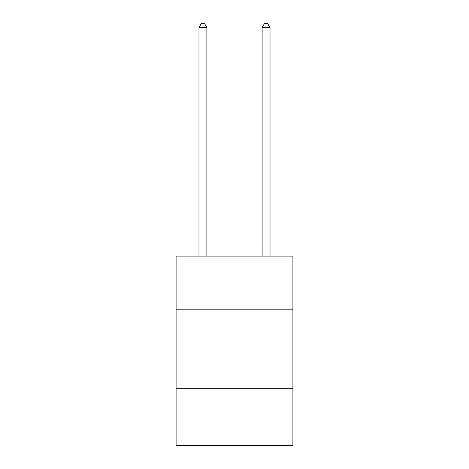 <?xml version="1.0" encoding="UTF-8"?>
<svg xmlns="http://www.w3.org/2000/svg" width="469" height="469" viewBox="0 0 469 469"><rect width="100%" height="100%" fill="white"/><g stroke="black" fill="none" stroke-linecap="round" stroke-linejoin="round"><path stroke-width="0.7" d="M292.908 309.798L292.908 256.127L176.092 256.127L176.092 309.798L292.908 309.798L292.908 445.55L176.092 445.55L176.092 309.798M292.908 388.725L176.092 388.725M206.876 256.127L206.876 27.554L198.985 27.554L198.985 256.127M198.985 27.554L201.353 23.45L204.507 23.45L206.876 27.554M270.015 256.127L270.015 27.554L262.124 27.554L262.124 256.127M262.124 27.554L264.493 23.45L267.647 23.45L270.015 27.554"/></g></svg>
